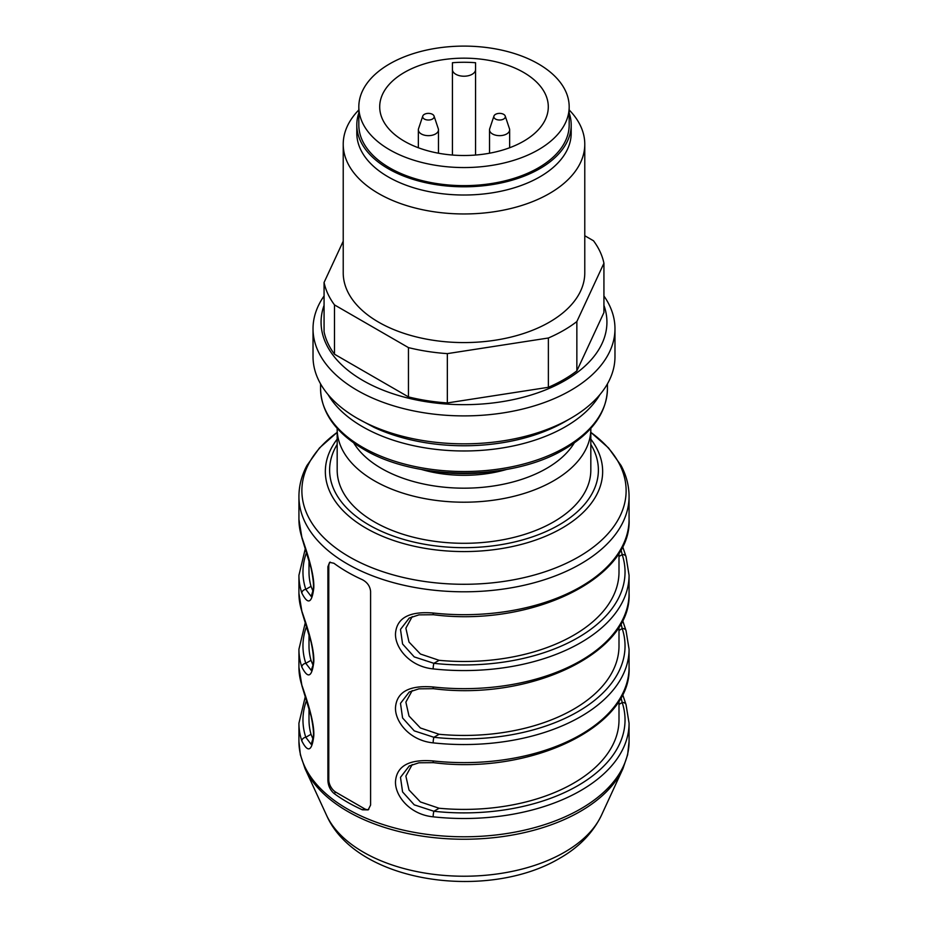 <?xml version="1.0" encoding="UTF-8"?>
<svg xmlns="http://www.w3.org/2000/svg" width="928" height="928" viewBox="0 0 928 928"><rect width="100%" height="100%" fill="white"/><g stroke="black" fill="none" stroke-linecap="round" stroke-linejoin="round"><path stroke-width="1.39" d="M570.755 418.308L565.071 421.59A142.924 82.522 0 0 1 374.146 427.414L357.245 418.308A150.974 87.162 0 0 0 570.755 418.308A150.974 87.162 0 0 0 614.974 356.665L614.974 328.721A150.974 87.162 180 0 1 521.78 409.26A150.974 87.162 180 0 1 357.245 390.363A150.974 87.162 180 0 1 313.026 328.721A150.974 87.162 180 0 1 324.069 295.986M313.026 328.721L313.026 356.665A150.974 87.162 0 0 0 357.245 418.308L357.245 418.308M603.931 305.335A142.924 82.522 180 0 1 531.941 394.748A142.924 82.522 180 0 1 362.941 380.503A142.924 82.522 180 0 1 324.069 305.335M603.931 295.986A150.974 87.162 180 0 1 614.974 328.721M576.856 321.564A140.917 81.351 180 0 1 548.378 338.001L447.342 353.626A140.917 81.351 180 0 1 408.459 347.606L334.498 304.906A140.917 81.351 180 0 1 324.069 282.46L324.069 331.76A140.917 81.351 0 0 0 334.498 354.218L408.459 396.917A140.917 81.351 0 0 0 447.342 402.938L548.378 387.301A140.917 81.351 0 0 0 576.856 370.875L603.931 312.539L603.931 263.227L576.856 321.564L576.856 370.875M584.779 235.735L593.502 240.781A140.917 81.351 180 0 1 603.931 263.227M548.378 387.301L548.378 338.001M447.342 353.626L447.342 402.938M408.459 396.917L408.459 347.606M334.498 304.906L334.498 354.218M324.069 282.46L343.221 241.21M343.221 144.223L343.221 272.844A120.779 69.728 0 0 0 378.589 322.155A120.779 69.728 0 0 0 510.226 337.27A120.779 69.728 0 0 0 584.779 272.844L584.779 144.223A120.779 69.728 180 0 1 510.226 208.649A120.779 69.728 180 0 1 378.589 193.534A120.779 69.728 180 0 1 343.221 144.223A120.779 69.728 180 0 1 358.823 109.945M569.177 109.945A120.779 69.728 180 0 1 584.779 144.223M356.804 124.909L356.804 133.133A107.196 61.886 0 0 0 388.206 176.888A107.196 61.886 0 0 0 505.018 190.31A107.196 61.886 0 0 0 571.196 133.133L571.196 124.909A107.196 61.886 180 0 1 505.018 182.085A107.196 61.886 180 0 1 388.206 168.676A107.196 61.886 180 0 1 356.804 124.909A107.196 61.886 180 0 1 358.823 112.972M569.177 112.972A107.196 61.886 180 0 1 571.196 124.909M358.823 106.836L358.823 124.909A105.177 60.726 0 0 0 423.748 181.018A105.177 60.726 0 0 0 538.379 167.852A105.177 60.726 0 0 0 569.177 124.909L569.177 106.836A105.177 60.726 180 0 1 538.379 149.768A105.177 60.726 180 0 1 423.748 162.934A105.177 60.726 180 0 1 358.823 106.836A105.177 60.726 180 0 1 389.621 63.893A105.177 60.726 180 0 1 504.252 50.727A105.177 60.726 180 0 1 569.177 106.836M523.601 141.242A84.297 48.674 0 0 0 548.297 106.836A84.297 48.674 0 0 0 496.26 61.874A84.297 48.674 0 0 0 404.399 72.419A84.297 48.674 0 0 0 379.703 106.836A84.297 48.674 0 0 0 431.74 151.798A84.297 48.674 0 0 0 523.601 141.242M452.423 62.733L452.423 155.034L452.423 62.733A84.297 48.674 180 0 1 475.565 62.733L475.565 155.046M452.423 69.542L452.423 69.542A11.577 6.682 180 0 0 459.569 75.713A11.577 6.682 180 0 0 472.178 74.263A11.577 6.682 180 0 0 475.565 69.542M505.226 116.07L509.472 128.748A10.069 5.812 180 0 1 509.646 129.85A10.069 5.812 180 0 1 506.7 133.957A10.069 5.812 180 0 1 495.738 135.21A10.069 5.812 180 0 1 489.52 129.85A10.069 5.812 180 0 1 489.706 128.748L493.94 116.07A5.754 3.318 180 0 1 495.517 114.353A5.754 3.318 180 0 1 501.271 113.518A5.754 3.318 180 0 1 505.226 116.07A5.754 3.318 180 0 1 503.649 119.039A5.754 3.318 180 0 1 496.886 119.631A5.754 3.318 180 0 1 493.94 116.07M434.06 116.07L438.294 128.748A10.069 5.812 180 0 1 438.48 129.85A10.069 5.812 180 0 1 435.534 133.957A10.069 5.812 180 0 1 424.56 135.21A10.069 5.812 180 0 1 418.354 129.85A10.069 5.812 180 0 1 418.528 128.748L422.774 116.07A5.754 3.318 180 0 1 424.351 114.353A5.754 3.318 180 0 1 430.105 113.518A5.754 3.318 180 0 1 434.06 116.07A5.754 3.318 180 0 1 432.483 119.039A5.754 3.318 180 0 1 425.72 119.631A5.754 3.318 180 0 1 422.774 116.07M432.286 471.157A120.002 69.287 0 0 0 495.714 471.157M421.358 469.44A94.47 54.543 0 0 0 506.642 469.44M553.68 521.849A126.823 73.219 0 0 0 590.823 470.078L590.823 428.991A126.823 73.219 180 0 1 553.68 480.762A126.823 73.219 180 0 1 415.466 496.631A126.823 73.219 180 0 1 337.177 428.991L337.177 470.078A126.823 73.219 0 0 0 415.466 537.73A126.823 73.219 0 0 0 553.68 521.849M433.156 760.937A165.068 95.306 0 0 0 580.719 734.709A165.068 95.306 0 0 0 629.068 667.313C632.072 726.81 530.607 775.147 433.469 762.654L418.946 762.793L409.26 765.96L400.49 777.339L402.578 791.92L414.248 804.843L433.898 811.258A4.025 0.615 96.3 0 0 433.156 816.826C409.062 814.494 394.365 794.786 395.548 780.819C397.103 765.681 409.642 759.058 433.156 760.937A4.025 0.615 96.3 0 0 433.457 762.654M433.156 686.975A165.068 95.306 0 0 0 580.719 660.748A165.068 95.306 0 0 0 629.068 593.352C632.072 652.836 530.607 701.185 433.469 688.692L418.946 688.831L409.26 691.998L400.49 703.366L402.578 717.959L414.248 730.87L433.898 737.284A4.025 0.615 96.3 0 0 433.156 742.864C409.062 740.532 394.365 720.824 395.548 706.858C397.103 691.72 409.642 685.084 433.156 686.975A4.025 0.615 96.3 0 0 433.457 688.692M433.156 613.014A165.068 95.306 0 0 0 580.719 586.774A165.068 95.306 0 0 0 629.068 519.39C632.072 578.875 530.607 627.224 433.469 614.73L418.946 614.87L409.26 618.036L400.49 629.404L402.578 643.997L414.248 656.908L433.898 663.323A4.025 0.615 96.3 0 0 433.156 668.891C409.062 666.571 394.365 646.851 395.548 632.896C397.103 617.746 409.642 611.123 433.156 613.014A4.025 0.615 96.3 0 0 433.457 614.73M301.844 537.196C306.53 550.733 314.569 574.281 313.792 588.016C311.912 603.339 307.922 605.033 301.844 593.085A4.025 3.225 -18.2 0 1 305.799 589.361L311.205 596.449L313.258 589.64C313.942 585.754 313.223 578.596 311.1 568.18L301.971 538.031A4.025 3.225 -18.2 0 1 301.844 537.196A165.068 95.306 0 0 1 298.932 519.39L298.932 496.492A165.068 95.306 180 0 0 400.826 584.547A165.068 95.306 180 0 0 580.719 563.888A165.068 95.306 180 0 0 629.068 496.492L629.068 519.39M301.844 611.169A165.068 95.306 0 0 1 298.932 593.352L301.971 611.993A4.025 3.225 -18.2 0 1 301.844 611.169C306.53 624.695 314.569 648.254 313.792 661.977C311.912 677.301 307.922 678.994 301.844 667.046A4.025 3.225 -18.2 0 1 305.799 663.323L311.263 670.376M301.844 685.131C306.53 698.656 314.569 722.216 313.792 735.939C311.912 751.274 307.922 752.956 301.844 741.008A4.025 3.225 -18.2 0 1 305.799 737.296L311.205 744.372L313.258 737.563C313.942 733.677 313.223 726.531 311.1 716.103L301.971 685.954A4.025 3.225 -18.2 0 1 301.844 685.131A165.068 95.306 0 0 1 298.932 667.313L298.932 649.24A165.068 95.306 180 0 0 301.844 667.046M328.779 566.231L327.897 566.741L329.614 562.345L333.918 563.261A165.068 95.306 0 0 0 362.384 579.698C367.326 582.355 370.063 586.252 370.597 591.391L370.597 805.063L368.149 809.889L362.384 809.808A165.068 95.306 180 0 1 333.918 793.37C330.182 790.018 328.176 785.691 327.897 780.413L328.779 779.903L328.779 566.231A10.069 5.812 60 0 1 330.217 562.101M327.897 566.741L327.897 780.413M309.001 707.82L309.001 719.919A154.999 89.494 0 0 0 311.008 734.28L313.049 739.187M626.017 704.514A4.025 3.225 161.8 0 0 622.201 702.542L620.971 697.473M412.206 764.556L405.872 776.086L409.004 789.972L420.419 801.954L439.118 808.242A154.999 89.494 0 0 0 618.999 719.919L618.999 700.837M626.017 630.553A4.025 3.225 161.8 0 0 622.201 628.569L620.971 623.512M412.206 690.583L405.872 702.125L409.004 716.01L420.419 727.981L439.118 734.28A154.999 89.494 0 0 0 618.999 645.946L618.999 626.876M626.017 556.591A4.025 3.225 161.8 0 0 622.201 554.608L620.971 549.55M412.206 616.621L405.872 628.163L409.004 642.037L420.419 654.02L439.118 660.318A154.999 89.494 0 0 0 618.999 571.984L618.999 552.914M313.049 591.252L311.008 586.357A154.999 89.494 0 0 1 309.001 571.984L309.001 559.897M309.001 633.859L309.001 645.946A154.999 89.494 0 0 0 311.008 660.318L313.049 665.225M368.787 809.448A10.069 5.812 60 0 1 364.356 808.671L335.89 792.234A10.069 5.812 60 0 1 328.779 779.903M599.917 394.609A143.434 82.812 180 0 1 565.419 426.729A143.434 82.812 180 0 1 328.083 394.609M320.566 388.716A143.434 82.812 0 0 0 409.109 465.218A143.434 82.812 0 0 0 565.419 447.273A143.434 82.812 0 0 0 607.434 388.716C606.75 412.461 592.47 432.599 564.584 449.117L564.584 449.117C511.943 481.04 416.057 481.04 363.416 449.117C335.53 432.599 321.25 412.461 320.566 388.716L320.566 383.89M574.258 442.946A116.754 67.408 180 0 1 546.557 468.431A116.754 67.408 180 0 1 353.742 442.946M590.823 444.419A134.386 77.592 180 0 1 559.027 524.946A134.386 77.592 180 0 1 392.474 535.769A134.386 77.592 180 0 1 337.177 444.419M590.823 439.164A138.655 80.052 180 0 1 562.043 528.125A138.655 80.052 180 0 1 385.619 537.556A138.655 80.052 180 0 1 337.177 439.164M337.177 432.378A162.122 93.6 0 0 0 356.016 560.5A162.122 93.6 0 0 0 578.643 556.87A162.122 93.6 0 0 0 590.823 432.378M301.844 741.008A165.068 95.306 180 0 1 298.932 723.202L305.405 696.162M601.472 815.236C592.806 833.031 578.863 847.392 559.63 858.307C487.792 901.076 356.526 883.502 326.528 815.236A142.262 82.128 0 0 0 427.077 873.41A142.262 82.128 0 0 0 564.595 852.171A142.262 82.128 0 0 0 601.472 815.236L622.92 768.72A164.465 94.946 180 0 1 580.29 811.432A164.465 94.946 180 0 1 421.312 835.989A164.465 94.946 180 0 1 305.08 768.72L300.37 754.777L298.932 741.472A165.068 95.306 0 0 0 400.826 829.528A165.068 95.306 0 0 0 580.719 808.868A165.068 95.306 0 0 0 629.068 741.472L629.068 723.202A165.068 95.306 180 0 1 580.719 790.586A165.068 95.306 180 0 1 433.156 816.826M629.068 667.313L629.068 649.24A165.068 95.306 180 0 1 580.719 716.625A165.068 95.306 180 0 1 433.156 742.864M629.068 593.352L629.068 575.279A165.068 95.306 180 0 1 580.719 642.663A165.068 95.306 180 0 1 433.156 668.891M301.844 593.085A165.068 95.306 180 0 1 298.932 575.279L298.932 593.352M306.669 700.083A161.043 92.974 180 0 0 305.799 737.296L311.008 734.28M618.999 704.387L622.201 702.542A161.043 92.974 180 0 1 433.898 811.258L439.118 808.242M618.999 630.425L622.201 628.569A161.043 92.974 180 0 1 433.898 737.284L439.118 734.28M618.999 556.464L622.201 554.608A161.043 92.974 180 0 1 433.898 663.323L439.118 660.318M311.008 586.357L305.799 589.361A161.043 92.974 180 0 1 306.669 552.148M311.008 660.318L305.799 663.323A161.043 92.974 180 0 1 306.669 626.11M335.89 792.234L333.918 793.37M362.384 809.808L364.356 808.671M489.52 153.213L489.52 129.85M509.646 147.749L509.646 129.85M418.354 147.749L418.354 129.85M438.48 153.213L438.48 129.85M607.434 383.89L607.434 388.716M590.823 428.388L590.823 428.991M629.068 496.492C629.033 485.82 626.377 475.519 621.099 465.566L608.513 447.934L590.823 432.355M298.932 496.492C298.967 485.82 301.623 475.519 306.901 465.566L319.487 447.934L337.177 432.355M298.932 741.472L298.932 723.202M298.932 667.313L301.971 685.954M622.92 768.72L627.63 754.777L629.068 741.472M326.528 815.236L305.08 768.72M629.068 723.202L626.029 704.561L622.595 694.353M629.068 649.24L626.029 630.599L622.595 620.391M629.068 575.279L626.029 556.638L622.595 546.418M298.932 519.39L301.971 538.02M305.405 548.239L298.932 575.279M301.971 611.993L311.089 642.083C313.281 652.291 313.954 659.901 313.096 664.912L311.205 670.41M305.405 622.201L298.932 649.24M337.177 428.388L337.177 428.991"/></g></svg>
